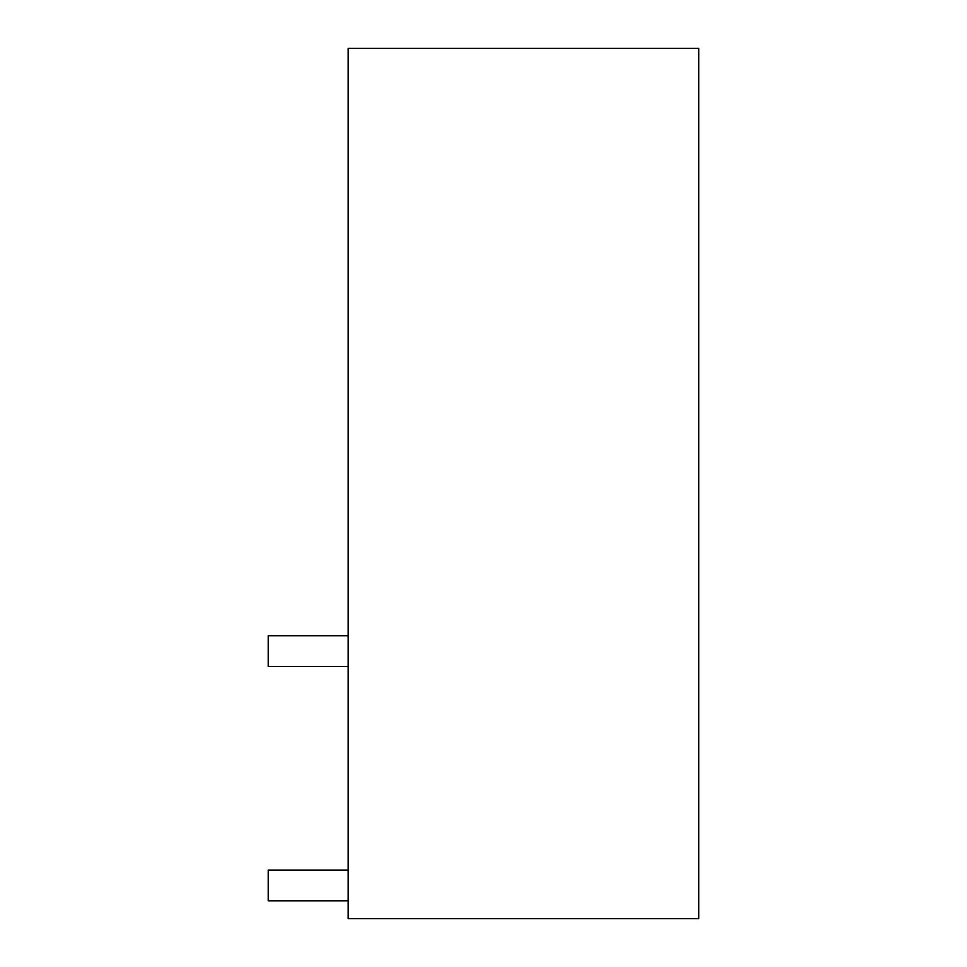<?xml version="1.0" encoding="UTF-8"?>
<svg xmlns="http://www.w3.org/2000/svg" width="967" height="967" viewBox="0 0 967 967"><rect width="100%" height="100%" fill="white"/><g stroke="black" fill="none" stroke-linecap="round" stroke-linejoin="round"><path stroke-width="1.45" d="M698.766 48.35L698.766 918.65L348.193 918.65L348.193 48.35L698.766 48.35M348.193 635.73L268.234 635.73L268.234 666.481L348.193 666.481M348.193 870.058L268.234 870.058L268.234 900.809L348.193 900.809"/></g></svg>
